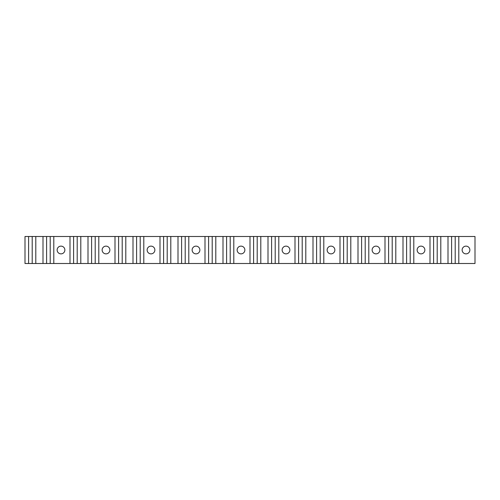 <?xml version="1.0" encoding="UTF-8"?>
<svg xmlns="http://www.w3.org/2000/svg" width="500" height="500" viewBox="0 0 500 500"><rect width="100%" height="100%" fill="white"/><g stroke="black" fill="none" stroke-linecap="round" stroke-linejoin="round"><path stroke-width="0.75" d="M469.869 250A3.869 3.869 0 0 0 466 246.131A3.869 3.869 0 0 0 462.131 250A3.869 3.869 0 0 0 466 253.869A3.869 3.869 0 0 0 469.869 250M424.869 250A3.869 3.869 0 0 0 421 246.131A3.869 3.869 0 0 0 417.131 250A3.869 3.869 0 0 0 421 253.869A3.869 3.869 0 0 0 424.869 250M379.869 250A3.869 3.869 0 0 0 376 246.131A3.869 3.869 0 0 0 372.131 250A3.869 3.869 0 0 0 376 253.869A3.869 3.869 0 0 0 379.869 250M334.869 250A3.869 3.869 0 0 0 331 246.131A3.869 3.869 0 0 0 327.131 250A3.869 3.869 0 0 0 331 253.869A3.869 3.869 0 0 0 334.869 250M289.869 250A3.869 3.869 0 0 0 286 246.131A3.869 3.869 0 0 0 282.131 250A3.869 3.869 0 0 0 286 253.869A3.869 3.869 0 0 0 289.869 250M244.869 250A3.869 3.869 0 0 0 241 246.131A3.869 3.869 0 0 0 237.131 250A3.869 3.869 0 0 0 241 253.869A3.869 3.869 0 0 0 244.869 250M199.869 250A3.869 3.869 0 0 0 196 246.131A3.869 3.869 0 0 0 192.131 250A3.869 3.869 0 0 0 196 253.869A3.869 3.869 0 0 0 199.869 250M154.869 250A3.869 3.869 0 0 0 151 246.131A3.869 3.869 0 0 0 147.131 250A3.869 3.869 0 0 0 151 253.869A3.869 3.869 0 0 0 154.869 250M109.869 250A3.869 3.869 0 0 0 106 246.131A3.869 3.869 0 0 0 102.131 250A3.869 3.869 0 0 0 106 253.869A3.869 3.869 0 0 0 109.869 250M64.869 250A3.869 3.869 0 0 0 61 246.131A3.869 3.869 0 0 0 57.131 250A3.869 3.869 0 0 0 61 253.869A3.869 3.869 0 0 0 64.869 250M458.8 236.5L458.8 263.5L475 263.5L475 236.5L25 236.5L25 263.5L28.6 263.5L28.6 236.5M458.8 263.5L35.8 263.5L35.8 236.5M455.2 263.5L455.2 236.5M451.6 263.5L451.6 236.5M448 263.5L448 236.5M440.8 263.5L440.8 236.5M437.2 263.5L437.2 236.5M433.6 263.5L433.6 236.5M430 263.5L430 236.5M413.8 263.5L413.8 236.5M410.2 263.5L410.2 236.5M406.6 263.5L406.6 236.5M403 263.5L403 236.5M395.8 263.5L395.8 236.5M392.2 263.5L392.2 236.5M388.6 263.5L388.6 236.5M385 263.5L385 236.5M368.8 263.5L368.8 236.5M365.2 263.5L365.2 236.5M361.6 263.5L361.6 236.5M358 263.5L358 236.5M350.8 263.5L350.8 236.5M347.2 263.5L347.2 236.5M343.6 263.5L343.6 236.5M340 263.5L340 236.5M323.8 263.5L323.8 236.5M320.2 263.5L320.2 236.5M316.6 263.5L316.6 236.5M313 263.5L313 236.5M305.8 263.5L305.8 236.5M302.2 263.5L302.2 236.5M298.6 263.5L298.6 236.5M295 263.5L295 236.5M278.8 263.5L278.8 236.5M275.2 263.5L275.2 236.5M271.6 263.5L271.6 236.5M268 263.5L268 236.5M260.8 263.5L260.8 236.5M257.2 263.5L257.2 236.5M253.6 263.5L253.6 236.5M250 263.5L250 236.5M233.8 263.5L233.8 236.5M230.2 263.5L230.2 236.5M226.6 263.5L226.6 236.5M223 263.5L223 236.5M215.8 263.5L215.8 236.5M212.2 263.5L212.2 236.5M208.6 263.5L208.6 236.5M205 263.5L205 236.5M188.8 263.5L188.8 236.5M185.2 263.5L185.2 236.5M181.6 263.5L181.6 236.5M178 263.5L178 236.5M170.8 263.5L170.8 236.5M167.2 263.5L167.2 236.5M163.6 263.5L163.6 236.5M160 263.5L160 236.5M143.8 263.5L143.8 236.5M140.2 263.5L140.2 236.5M136.6 263.5L136.6 236.5M133 263.5L133 236.5M125.8 263.5L125.8 236.5M122.2 263.5L122.2 236.5M118.6 263.5L118.6 236.5M115 263.5L115 236.5M98.8 263.5L98.8 236.5M95.2 263.5L95.2 236.5M91.6 263.5L91.6 236.5M88 263.5L88 236.5M80.8 263.5L80.8 236.5M77.2 263.5L77.2 236.5M73.6 263.5L73.6 236.5M70 263.5L70 236.5M53.8 263.5L53.8 236.5M50.2 263.5L50.2 236.5M46.6 263.5L46.6 236.5M43 263.5L43 236.5M35.8 263.5L32.2 263.5L32.2 236.5M32.2 263.5L28.6 263.5"/></g></svg>
